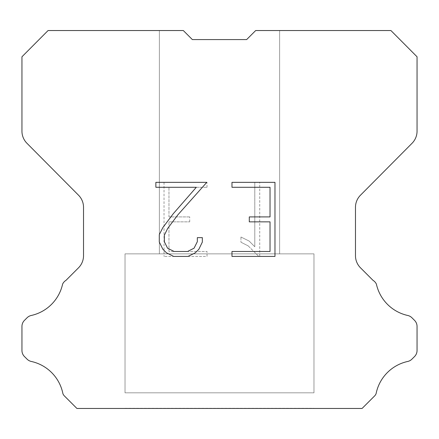 <?xml version="1.0" encoding="UTF-8"?>
<svg xmlns="http://www.w3.org/2000/svg" width="439" height="439" viewBox="0 0 439 439"><rect width="100%" height="100%" fill="white"/><g stroke="black" fill="none" stroke-linecap="round" stroke-linejoin="round"><path stroke-width="0.33" stroke-dasharray="2.19 1.65" d="M279.627 253.857L279.627 30.538L255.69 30.538L246.652 39.576L192.348 39.576L183.31 30.538L159.373 30.538L159.373 253.857L279.627 253.857L159.373 253.857L279.627 253.857L279.627 30.538L255.69 30.538L246.652 39.576L192.348 39.576L183.31 30.538L159.373 30.538L159.373 253.857L279.627 253.857L159.373 253.857L279.627 253.857L279.627 30.538L255.69 30.538L246.652 39.576L192.348 39.576L183.31 30.538L159.373 30.538L159.373 253.857L279.627 253.857L159.373 253.857L279.627 253.857L279.627 30.538L255.69 30.538L246.652 39.576L192.348 39.576L183.31 30.538L159.373 30.538L159.373 253.857L279.627 253.857L159.373 253.857L279.627 253.857L279.627 30.538L255.69 30.538L246.652 39.576L192.348 39.576L183.31 30.538L159.373 30.538L159.373 253.857L279.627 253.857L159.373 253.857L279.627 253.857L279.627 30.538L255.69 30.538L246.652 39.576L192.348 39.576L183.31 30.538L159.373 30.538L159.373 253.857L279.627 253.857L159.373 253.857L279.627 253.857L279.627 30.538L255.69 30.538L246.652 39.576L192.348 39.576L183.31 30.538L159.373 30.538L159.373 253.857L279.627 253.857L159.373 253.857L279.627 253.857L279.627 30.538L255.69 30.538L246.652 39.576L192.348 39.576L183.31 30.538L159.373 30.538L159.373 253.857L279.627 253.857L159.373 253.857L279.627 253.857L279.627 30.538L255.69 30.538L246.652 39.576L192.348 39.576L183.31 30.538L159.373 30.538L159.373 253.857L279.627 253.857L159.373 253.857L279.627 253.857L279.627 30.538L255.69 30.538L246.652 39.576L192.348 39.576L183.31 30.538L159.373 30.538L159.373 253.857L279.627 253.857L159.373 253.857L279.627 253.857L279.627 30.538L255.69 30.538L246.652 39.576L192.348 39.576L183.31 30.538L159.373 30.538L159.373 253.857L279.627 253.857L159.373 253.857L279.627 253.857L279.627 30.538L255.69 30.538L246.652 39.576L192.348 39.576L183.31 30.538L159.373 30.538L159.373 253.857L279.627 253.857L159.373 253.857L279.627 253.857L279.627 30.538L255.69 30.538L246.652 39.576L192.348 39.576L183.31 30.538L159.373 30.538L159.373 253.857L279.627 253.857L159.373 253.857L279.627 253.857L279.627 30.538L255.69 30.538L246.652 39.576L192.348 39.576L183.31 30.538L159.373 30.538L159.373 253.857L279.627 253.857L159.373 253.857L279.627 253.857L279.627 30.538L255.69 30.538L246.652 39.576L192.348 39.576L183.31 30.538L159.373 30.538L159.373 253.857L279.627 253.857L159.373 253.857L279.627 253.857L279.627 30.538L255.69 30.538L246.652 39.576L192.348 39.576L183.31 30.538L159.373 30.538L159.373 253.857L279.627 253.857L159.373 253.857L159.373 30.538L159.373 253.857L279.627 253.857L279.627 30.538L255.69 30.538L246.652 39.576L192.348 39.576L183.31 30.538L159.373 30.538L159.373 253.857L279.627 253.857L279.627 30.538L255.69 30.538L246.652 39.576L192.348 39.576L183.31 30.538L159.373 30.538L159.373 253.857L279.627 253.857L279.627 30.538L255.69 30.538L246.652 39.576L192.348 39.576L183.31 30.538L159.373 30.538L159.373 253.857L279.627 253.857L279.627 30.538L255.69 30.538L246.652 39.576L192.348 39.576L183.31 30.538L159.373 30.538L159.373 253.857L279.627 253.857L279.627 30.538L255.69 30.538L246.652 39.576L192.348 39.576L183.31 30.538L159.373 30.538L159.373 253.857L279.627 253.857L279.627 30.538L255.69 30.538L246.652 39.576L192.348 39.576L183.31 30.538L159.373 30.538L159.373 253.857L279.627 253.857L279.627 30.538L255.69 30.538L246.652 39.576L192.348 39.576L183.31 30.538L159.373 30.538L159.373 253.857L279.627 253.857L279.627 30.538L255.69 30.538L246.652 39.576L192.348 39.576L183.31 30.538L159.373 30.538L159.373 253.857L279.627 253.857L279.627 30.538L255.69 30.538L246.652 39.576L192.348 39.576L183.31 30.538L159.373 30.538L159.373 253.857L279.627 253.857L279.627 30.538L255.69 30.538L246.652 39.576L192.348 39.576L183.31 30.538L159.373 30.538L159.373 253.857L279.627 253.857L279.627 30.538L255.69 30.538L246.652 39.576L192.348 39.576L183.31 30.538L159.373 30.538L159.373 253.857L279.627 253.857L279.627 30.538L255.69 30.538L246.652 39.576L192.348 39.576L183.31 30.538L159.373 30.538L159.373 253.857L279.627 253.857L279.627 30.538L255.69 30.538L246.652 39.576L192.348 39.576L183.31 30.538L159.373 30.538L159.373 253.857L279.627 253.857L279.627 30.538L255.69 30.538L246.652 39.576L192.348 39.576L183.31 30.538L48.076 30.538L21.95 56.785L21.95 131.157A17.176 17.176 0 0 0 26.938 143.262L78.537 195.223A17.176 17.176 0 0 1 83.525 207.323L83.525 255.685A17.176 17.176 0 0 1 78.493 267.828L65.949 280.378A8.588 8.588 0 0 0 62.596 284.143A41.228 41.228 0 0 1 31.257 315.476A8.588 8.588 0 0 0 27.042 317.787L24.463 320.366A8.588 8.588 0 0 0 21.95 326.435L21.95 350.476A8.588 8.588 0 0 0 24.463 356.55L27.284 359.365A8.588 8.588 0 0 0 31.465 361.5A41.228 41.228 0 0 1 62.925 393.739A8.275 8.275 0 0 0 64.11 395.654L76.918 408.462L362.082 408.462L374.89 395.654A8.275 8.275 0 0 0 376.075 393.739A41.228 41.228 0 0 1 407.535 361.5A8.588 8.588 0 0 0 411.716 359.365L414.537 356.55A8.588 8.588 0 0 0 417.05 350.476L417.05 326.435A8.588 8.588 0 0 0 414.537 320.366L411.958 317.787A8.588 8.588 0 0 0 407.743 315.476A41.228 41.228 0 0 1 376.404 284.143A8.588 8.588 0 0 0 373.051 280.378L360.507 267.828A17.176 17.176 0 0 1 355.475 255.685L355.475 207.323A17.176 17.176 0 0 1 360.463 195.223L412.062 143.262A17.176 17.176 0 0 0 417.05 131.157L417.05 56.785L390.924 30.538L255.69 30.538L246.652 39.576L192.348 39.576L183.31 30.538L192.348 39.576L183.31 30.538L192.348 39.576L246.652 39.576L255.69 30.538L246.652 39.576L255.69 30.538L279.627 30.538L255.69 30.538L279.627 30.538L279.627 253.857L159.373 253.857M125.022 408.286L313.978 408.286M313.978 392.828L313.978 253.857L125.022 253.857L125.022 392.828L313.978 392.828L125.022 392.828L313.978 392.828L313.978 253.857L125.022 253.857L125.022 392.828L313.978 392.828L125.022 392.828L313.978 392.828L313.978 253.857L125.022 253.857L125.022 392.828L313.978 392.828L125.022 392.828L313.978 392.828L313.978 253.857L125.022 253.857L125.022 392.828L313.978 392.828L125.022 392.828L313.978 392.828L313.978 253.857L125.022 253.857L125.022 392.828L313.978 392.828L125.022 392.828L313.978 392.828L313.978 253.857L125.022 253.857L125.022 392.828L313.978 392.828L125.022 392.828L313.978 392.828L313.978 253.857L125.022 253.857L125.022 392.828L313.978 392.828L125.022 392.828L313.978 392.828L313.978 253.857L125.022 253.857L125.022 392.828L313.978 392.828L125.022 392.828L313.978 392.828L313.978 253.857L125.022 253.857L125.022 392.828L313.978 392.828L125.022 392.828L313.978 392.828L313.978 253.857L125.022 253.857L125.022 392.828L313.978 392.828L125.022 392.828L313.978 392.828L313.978 253.857L125.022 253.857L125.022 392.828L313.978 392.828L125.022 392.828L313.978 392.828L313.978 253.857L125.022 253.857L125.022 392.828L313.978 392.828L125.022 392.828L313.978 392.828L313.978 253.857L125.022 253.857L125.022 392.828L313.978 392.828L125.022 392.828L313.978 392.828L313.978 253.857L125.022 253.857L125.022 392.828L313.978 392.828L125.022 392.828L313.978 392.828L313.978 253.857L125.022 253.857L125.022 392.828L313.978 392.828L125.022 392.828L313.978 392.828L313.978 253.857L125.022 253.857L125.022 392.828L313.978 392.828L125.022 392.828L125.022 253.857L125.022 392.828L313.978 392.828L313.978 253.857L125.022 253.857L125.022 392.828L313.978 392.828L313.978 253.857L125.022 253.857L125.022 392.828L313.978 392.828L313.978 253.857L125.022 253.857L125.022 392.828L313.978 392.828L313.978 253.857L125.022 253.857L125.022 392.828L313.978 392.828L313.978 253.857L125.022 253.857L125.022 392.828L313.978 392.828L313.978 253.857L125.022 253.857L125.022 392.828L313.978 392.828L313.978 253.857L125.022 253.857L125.022 392.828L313.978 392.828L313.978 253.857L125.022 253.857L125.022 392.828L313.978 392.828L313.978 253.857L125.022 253.857L125.022 392.828L313.978 392.828L313.978 253.857L125.022 253.857L125.022 392.828L313.978 392.828L313.978 253.857L125.022 253.857L125.022 392.828L313.978 392.828L313.978 253.857L125.022 253.857L125.022 392.828L313.978 392.828L313.978 253.857L125.022 253.857L125.022 392.828L313.978 392.828L313.978 253.857L125.022 253.857L313.978 253.857L125.022 253.857L313.978 253.857L313.978 392.828L125.022 392.828M125.022 253.857L313.978 253.857M270.029 221.854L270.029 251.487L231.979 251.487L231.979 256.425L274.968 256.425L274.968 182.35L231.979 182.35L231.979 187.288L270.029 187.288L270.029 216.915L249.292 216.915L249.292 221.854L270.029 221.854M202.346 242.081L202.346 237.642L197.331 237.642L197.331 241.697L194.054 248.2L187.541 251.487L174.135 251.487L167.577 248.211L164.345 241.697L164.345 235.194L167.676 228.434L177.949 214.748L206.785 182.35L155.861 182.35L155.861 187.288L196.321 187.288L173.317 213.656L162.853 227.589L159.286 234.673L159.286 242.004L162.853 249.237L166.518 252.853L173.701 256.425L187.93 256.425L195.163 252.908L198.829 249.314L202.346 242.081M168.971 251.487L168.971 221.854L168.971 251.487L207.021 251.487L168.971 251.487M168.971 221.854L189.708 221.854L168.971 221.854M189.708 221.854L189.708 216.915L189.708 221.854M189.708 216.915L168.971 216.915L189.708 216.915M168.971 216.915L168.971 187.288L168.971 216.915M168.971 187.288L207.021 187.288L168.971 187.288M207.021 187.288L207.021 182.35L207.021 187.288M207.021 256.425L207.021 251.487L207.021 256.425L164.032 256.425L207.021 256.425M164.032 182.35L164.032 256.425L164.032 182.35L207.021 182.35L164.032 182.35M240.956 237.016L240.956 242.218L240.956 237.016L249.154 241.06L240.956 237.016M240.956 242.218L248.189 245.878L240.956 242.218M248.189 245.878L258.692 256.327L248.189 245.878M258.692 256.327L259.734 256.327L258.692 256.327M259.734 256.327L259.734 182.256L259.734 256.327M254.796 246.751L249.154 241.06L254.796 246.751L254.796 182.256L254.796 246.751M259.734 182.256L254.796 182.256L259.734 182.256M313.978 408.462L125.022 408.462M159.373 30.538L183.31 30.538L159.373 30.538L183.31 30.538L159.373 30.538L183.31 30.538L159.373 30.538L183.31 30.538L159.373 30.538L183.31 30.538L159.373 30.538L183.31 30.538L159.373 30.538L183.31 30.538L159.373 30.538L183.31 30.538L159.373 30.538L183.31 30.538L159.373 30.538L183.31 30.538L159.373 30.538L183.31 30.538L159.373 30.538L183.31 30.538L159.373 30.538L183.31 30.538L159.373 30.538L183.31 30.538L159.373 30.538L183.31 30.538L192.348 39.576M246.652 39.576L255.69 30.538L246.652 39.576L255.69 30.538L246.652 39.576L255.69 30.538L246.652 39.576L255.69 30.538L246.652 39.576L255.69 30.538L246.652 39.576L255.69 30.538L246.652 39.576L255.69 30.538L246.652 39.576L255.69 30.538L246.652 39.576L255.69 30.538L246.652 39.576L255.69 30.538L246.652 39.576L255.69 30.538L246.652 39.576L255.69 30.538L246.652 39.576L255.69 30.538L246.652 39.576L255.69 30.538L246.652 39.576L255.69 30.538L279.627 30.538"/><path stroke-width="0.66" d="M270.029 251.487L270.029 221.854L249.292 221.854L249.292 216.915L270.029 216.915L270.029 187.288L231.979 187.288L231.979 182.35L274.968 182.35L274.968 256.425L231.979 256.425L231.979 251.487L270.029 251.487M202.346 237.642L202.346 242.081L198.829 249.314L195.163 252.908L187.93 256.425L173.701 256.425L166.518 252.853L162.853 249.237L159.286 242.004L159.286 234.673L162.853 227.589L173.317 213.656L196.321 187.288L155.861 187.288L155.861 182.35L206.785 182.35L177.949 214.748L167.676 228.434L164.345 235.194L164.345 241.697L167.577 248.211L174.135 251.487L187.541 251.487L194.054 248.2L197.331 241.697L197.331 237.642L202.346 237.642M192.348 39.576L183.31 30.538L48.076 30.538L21.95 56.785L21.95 131.157A17.176 17.176 0 0 0 26.938 143.262L78.537 195.223A17.176 17.176 0 0 1 83.525 207.323L83.525 255.685A17.176 17.176 0 0 1 78.493 267.828L65.949 280.378A8.588 8.588 0 0 0 62.596 284.143A41.228 41.228 0 0 1 31.257 315.476A8.588 8.588 0 0 0 27.042 317.787L24.463 320.366A8.588 8.588 0 0 0 21.95 326.435L21.95 350.476A8.588 8.588 0 0 0 24.463 356.55L27.284 359.365A8.588 8.588 0 0 0 31.465 361.5A41.228 41.228 0 0 1 62.925 393.739A8.275 8.275 0 0 0 64.11 395.654L76.918 408.462L362.082 408.462L374.89 395.654A8.275 8.275 0 0 0 376.075 393.739A41.228 41.228 0 0 1 407.535 361.5A8.588 8.588 0 0 0 411.716 359.365L414.537 356.55A8.588 8.588 0 0 0 417.05 350.476L417.05 326.435A8.588 8.588 0 0 0 414.537 320.366L411.958 317.787A8.588 8.588 0 0 0 407.743 315.476A41.228 41.228 0 0 1 376.404 284.143A8.588 8.588 0 0 0 373.051 280.378L360.507 267.828A17.176 17.176 0 0 1 355.475 255.685L355.475 207.323A17.176 17.176 0 0 1 360.463 195.223L412.062 143.262A17.176 17.176 0 0 0 417.05 131.157L417.05 56.785L390.924 30.538L255.69 30.538L246.652 39.576L192.348 39.576L246.652 39.576"/></g></svg>
